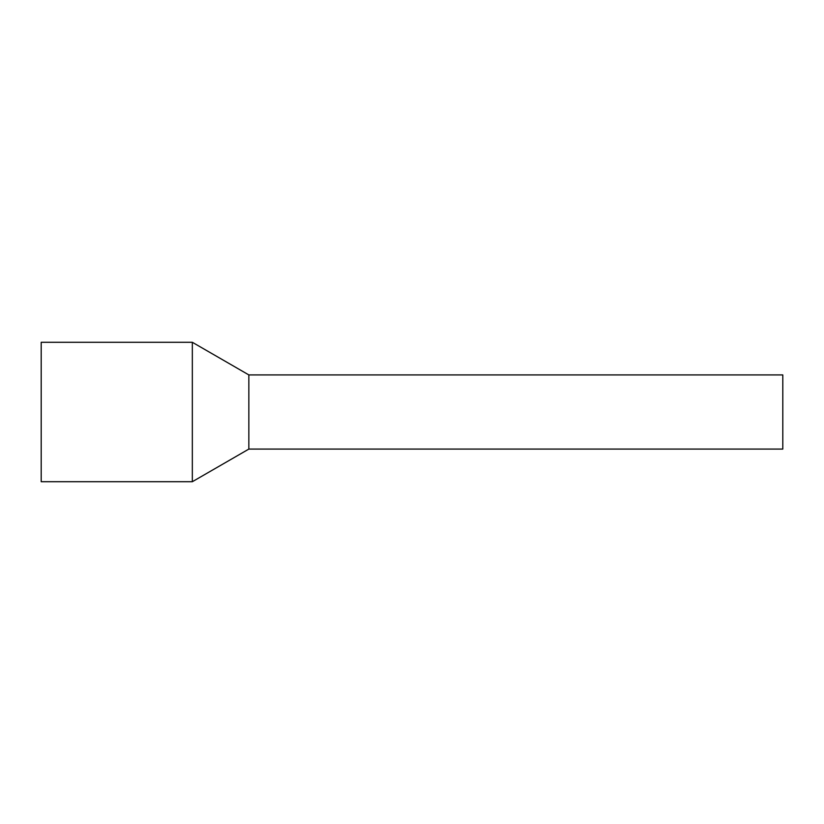 <?xml version="1.0" encoding="UTF-8"?>
<svg xmlns="http://www.w3.org/2000/svg" width="824" height="824" viewBox="0 0 824 824"><rect width="100%" height="100%" fill="white"/><g stroke="black" fill="none" stroke-linecap="round" stroke-linejoin="round"><path stroke-width="1.24" d="M782.8 379.462L782.8 449.08L248.848 449.08L248.848 379.462L248.848 449.08L192.332 481.71L192.332 342.29L248.848 374.92L248.848 379.462L248.848 374.92L782.8 374.92L782.8 379.462M192.332 342.29L41.2 342.29L41.2 481.71L192.332 481.71"/></g></svg>

